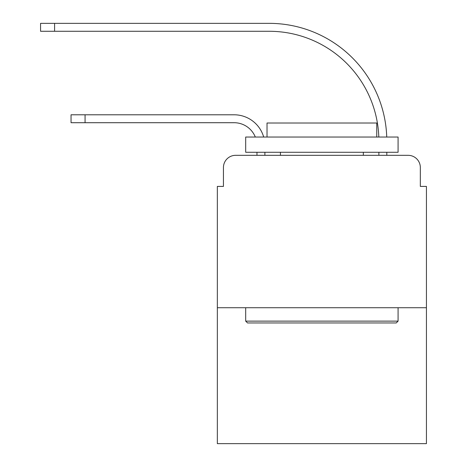 <?xml version="1.0" encoding="UTF-8"?>
<svg xmlns="http://www.w3.org/2000/svg" width="467" height="467" viewBox="0 0 467 467"><rect width="100%" height="100%" fill="white"/><g stroke="black" fill="none" stroke-linecap="round" stroke-linejoin="round"><path stroke-width="0.7" d="M223.442 167.513L223.442 186.409L223.442 167.513A12.189 12.189 0 0 1 235.631 155.324L256.967 155.324L256.967 152.277M426.429 307.718L217.348 307.718L217.348 443.65L426.429 443.65L426.429 186.409L420.335 186.409L420.335 167.513A12.189 12.189 0 0 0 408.14 155.324L235.631 155.324M217.348 307.718L217.348 186.409L223.442 186.409M264.894 155.324L264.894 152.277L264.894 155.324L264.894 152.277L264.894 155.324L264.894 152.277L264.894 155.324L264.894 152.277L264.894 155.324L264.894 152.277L264.894 155.324L264.894 152.277L264.894 155.324L264.894 152.277L264.894 155.324L274.339 155.324M369.432 155.324L378.883 155.324L378.883 152.277M386.81 155.324L386.81 152.277L386.81 155.324L386.81 152.277L386.81 155.324L386.81 152.277L386.81 155.324L386.81 152.277L386.81 155.324L386.81 152.277L386.81 155.324L386.81 152.277L386.81 155.324L386.81 152.277L386.81 155.324L408.14 155.324M420.335 186.409L420.335 167.513M71.048 122.71L71.048 114.789L85.07 114.789L85.07 122.71L71.048 122.71L234.107 122.71A22.86 22.86 0 0 1 255.315 137.035A22.86 22.86 0 0 0 234.107 122.71A22.86 22.86 0 0 1 255.315 137.035A22.86 22.86 0 0 0 234.107 122.71A22.86 22.86 0 0 1 255.315 137.035A22.86 22.86 0 0 0 234.107 122.71A22.86 22.86 0 0 1 255.315 137.035A22.86 22.86 0 0 0 234.107 122.71A22.86 22.86 0 0 1 255.315 137.035A22.86 22.86 0 0 0 234.107 122.71A22.86 22.86 0 0 1 255.315 137.035A22.86 22.86 0 0 0 234.107 122.71A22.86 22.86 0 0 1 255.315 137.035A22.86 22.86 0 0 0 234.107 122.71M269.161 31.277A109.722 109.722 0 0 1 378.813 137.035A109.722 109.722 0 0 0 269.161 31.277A109.722 109.722 0 0 1 378.813 137.035A109.722 109.722 0 0 0 269.161 31.277A109.722 109.722 0 0 1 378.813 137.035A109.722 109.722 0 0 0 269.161 31.277A109.722 109.722 0 0 1 378.813 137.035A109.722 109.722 0 0 0 269.161 31.277A109.722 109.722 0 0 1 378.813 137.035A109.722 109.722 0 0 0 269.161 31.277A109.722 109.722 0 0 1 378.813 137.035A109.722 109.722 0 0 0 269.161 31.277A109.722 109.722 0 0 1 378.813 137.035A109.722 109.722 0 0 0 269.161 31.277L40.571 31.277L40.571 23.35L54.592 23.35L54.592 31.277M396.255 322.954L247.522 322.954L245.689 321.127L398.082 321.127L396.255 322.954M245.689 137.035L398.082 137.035L398.082 152.277L245.689 152.277L245.689 137.035M376.752 137.035L376.752 123.014L267.025 123.014L267.025 137.035M245.689 307.718L245.689 321.127M398.082 307.718L398.082 321.127M280.439 152.277L280.439 155.324M363.338 152.277L363.338 155.324M263.686 137.035A30.781 30.781 0 0 0 234.107 114.789L85.07 114.789M386.74 137.035A117.649 117.649 0 0 0 269.161 23.35L54.592 23.35"/></g></svg>

